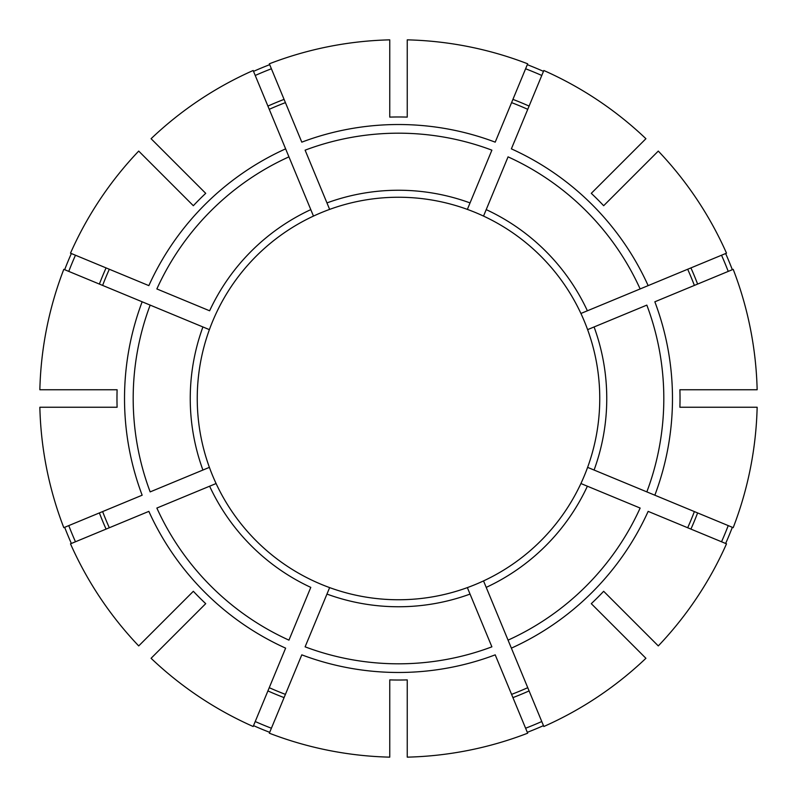 <?xml version="1.0" encoding="UTF-8"?>
<svg xmlns="http://www.w3.org/2000/svg" width="797" height="797" viewBox="0 0 797 797"><rect width="100%" height="100%" fill="white"/><g stroke="black" fill="none" stroke-linecap="round" stroke-linejoin="round"><path stroke-width="1.2" d="M470.041 594.084L467.361 587.608A201.252 201.252 0 0 1 329.639 587.608L305.112 646.835A265.311 265.311 0 0 0 491.888 646.835L470.041 594.084A208.256 208.256 0 0 1 326.959 594.084M587.608 467.361A201.252 201.252 0 0 0 587.608 329.639L594.084 326.959A208.256 208.256 0 0 1 594.084 470.041L587.608 467.361A201.252 201.252 0 0 1 580.913 483.53L587.379 486.21A208.256 208.256 0 0 1 486.21 587.379L543.833 726.505A358.76 358.76 0 0 0 645.919 658.292L591.284 603.658A281.53 281.53 0 0 0 603.658 591.284L658.292 645.919A358.76 358.76 0 0 0 726.505 543.833L648.15 511.375A273.979 273.979 0 0 1 511.375 648.15L508.058 640.14A265.311 265.311 0 0 0 640.14 508.058L580.913 483.53A201.252 201.252 0 0 1 483.53 580.913L486.21 587.379L483.53 580.913A201.252 201.252 0 0 1 467.361 587.608M483.669 215.748L486.21 209.621A208.256 208.256 0 0 1 587.379 310.79L580.913 313.47A201.252 201.252 0 0 0 467.361 209.392L491.888 150.165A265.311 265.311 0 0 0 305.112 150.165L329.639 209.392A201.252 201.252 0 0 1 467.361 209.392M527.305 732.333A357.823 357.823 0 0 0 543.474 725.639M721.534 541.771A353.38 353.38 0 0 0 728.229 525.612M329.639 209.392A201.252 201.252 0 0 0 313.47 216.087L288.942 156.86A265.311 265.311 0 0 0 156.86 288.942L209.621 310.79A208.256 208.256 0 0 1 310.79 209.621L313.47 216.087A201.252 201.252 0 0 0 209.392 329.639L63.8 269.336A358.76 358.76 0 0 0 39.85 389.753L117.109 389.753A281.53 281.53 0 0 0 117.109 407.247L39.85 407.247A358.76 358.76 0 0 0 63.8 527.664L142.155 495.206A273.979 273.979 0 0 1 142.155 301.794L150.165 305.112A265.311 265.311 0 0 0 150.165 491.888L209.392 467.361A201.252 201.252 0 0 1 209.392 329.639M728.229 271.388A353.38 353.38 0 0 0 721.534 255.229M541.771 75.466A353.38 353.38 0 0 0 525.612 68.771M389.753 117.109A281.53 281.53 0 0 1 407.247 117.109L407.247 39.85A358.76 358.76 0 0 1 527.664 63.8L495.206 142.155A273.979 273.979 0 0 0 301.794 142.155L269.336 63.8A358.76 358.76 0 0 1 389.753 39.85L389.753 117.109M511.584 694.376A316.758 316.758 0 0 0 527.753 687.681M654.845 495.206L733.2 527.664A358.76 358.76 0 0 0 757.15 407.247L679.891 407.247A281.53 281.53 0 0 0 679.891 389.753L757.15 389.753A358.76 358.76 0 0 0 733.2 269.336L654.845 301.794A273.979 273.979 0 0 1 654.845 495.206L646.835 491.888L654.845 495.206M594.084 470.041L646.835 491.888A265.311 265.311 0 0 0 646.835 305.112L594.084 326.959M687.681 527.753A316.758 316.758 0 0 0 694.376 511.584M648.15 285.625L726.505 253.167A358.76 358.76 0 0 0 658.292 151.081L603.658 205.716A281.53 281.53 0 0 0 591.284 193.342L645.919 138.708A358.76 358.76 0 0 0 543.833 70.495L511.375 148.85A273.979 273.979 0 0 1 648.15 285.625L640.14 288.942L648.15 285.625M587.608 329.639A201.252 201.252 0 0 0 580.913 313.47L640.14 288.942A265.311 265.311 0 0 0 508.058 156.86L486.21 209.621M694.376 285.416A316.758 316.758 0 0 0 687.681 269.247M151.081 658.292L205.716 603.658A281.53 281.53 0 0 1 193.342 591.284L138.708 645.919A358.76 358.76 0 0 1 70.495 543.833L148.85 511.375A273.979 273.979 0 0 0 285.625 648.15L253.167 726.505A358.76 358.76 0 0 1 151.081 658.292M527.753 109.319A316.758 316.758 0 0 0 511.584 102.624M389.753 679.891L389.753 757.15A358.76 358.76 0 0 1 269.336 733.2L301.794 654.845A273.979 273.979 0 0 0 495.206 654.845L527.664 733.2A358.76 358.76 0 0 1 407.247 757.15L407.247 679.891A281.53 281.53 0 0 1 389.753 679.891M285.625 148.85L253.167 70.495A358.76 358.76 0 0 0 151.081 138.708L205.716 193.342A281.53 281.53 0 0 0 193.342 205.716L138.708 151.081A358.76 358.76 0 0 0 70.495 253.167L148.85 285.625A273.979 273.979 0 0 1 285.625 148.85L288.942 156.86L285.625 148.85M285.416 102.624A316.758 316.758 0 0 0 269.247 109.319M109.319 269.247A316.758 316.758 0 0 0 102.624 285.416M102.624 511.584A316.758 316.758 0 0 0 109.319 527.753M329.639 587.608A201.252 201.252 0 0 1 216.087 483.53L156.86 508.058A265.311 265.311 0 0 0 288.942 640.14L310.79 587.379A208.256 208.256 0 0 1 209.621 486.21L216.087 483.53A201.252 201.252 0 0 1 209.392 467.361M269.247 687.681A316.758 316.758 0 0 0 285.416 694.376M75.466 255.229A353.38 353.38 0 0 0 68.771 271.388M71.361 253.526A357.823 357.823 0 0 0 64.667 269.695M68.771 525.612A353.38 353.38 0 0 0 75.466 541.771M64.667 527.305A357.823 357.823 0 0 0 71.361 543.474M255.229 721.534A353.38 353.38 0 0 0 271.388 728.229M253.526 725.639A357.823 357.823 0 0 0 269.695 732.333M725.639 543.474A357.823 357.823 0 0 0 732.333 527.305M732.333 269.695A357.823 357.823 0 0 0 725.639 253.526M543.474 71.361A357.823 357.823 0 0 0 527.305 64.667M269.695 64.667A357.823 357.823 0 0 0 253.526 71.361M525.612 728.229A353.38 353.38 0 0 0 541.771 721.534M271.388 68.771A353.38 353.38 0 0 0 255.229 75.466M546.862 262.512A201.252 201.252 0 0 1 580.913 313.47M216.087 313.47A201.252 201.252 0 0 1 250.138 262.512A201.252 201.252 0 0 0 216.087 313.47M326.959 202.916A208.256 208.256 0 0 1 470.041 202.916M690.919 529.098A320.255 320.255 0 0 0 697.614 512.929M697.614 284.071A320.255 320.255 0 0 0 690.919 267.902M202.916 470.041A208.256 208.256 0 0 1 202.916 326.959M529.098 106.081A320.255 320.255 0 0 0 512.929 99.386M106.081 267.902A320.255 320.255 0 0 0 99.386 284.071M99.386 512.929A320.255 320.255 0 0 0 106.081 529.098M267.902 690.919A320.255 320.255 0 0 0 284.071 697.614M512.929 697.614A320.255 320.255 0 0 0 529.098 690.919M284.071 99.386A320.255 320.255 0 0 0 267.902 106.081M313.47 580.913A201.252 201.252 0 0 1 216.087 483.53"/></g></svg>
